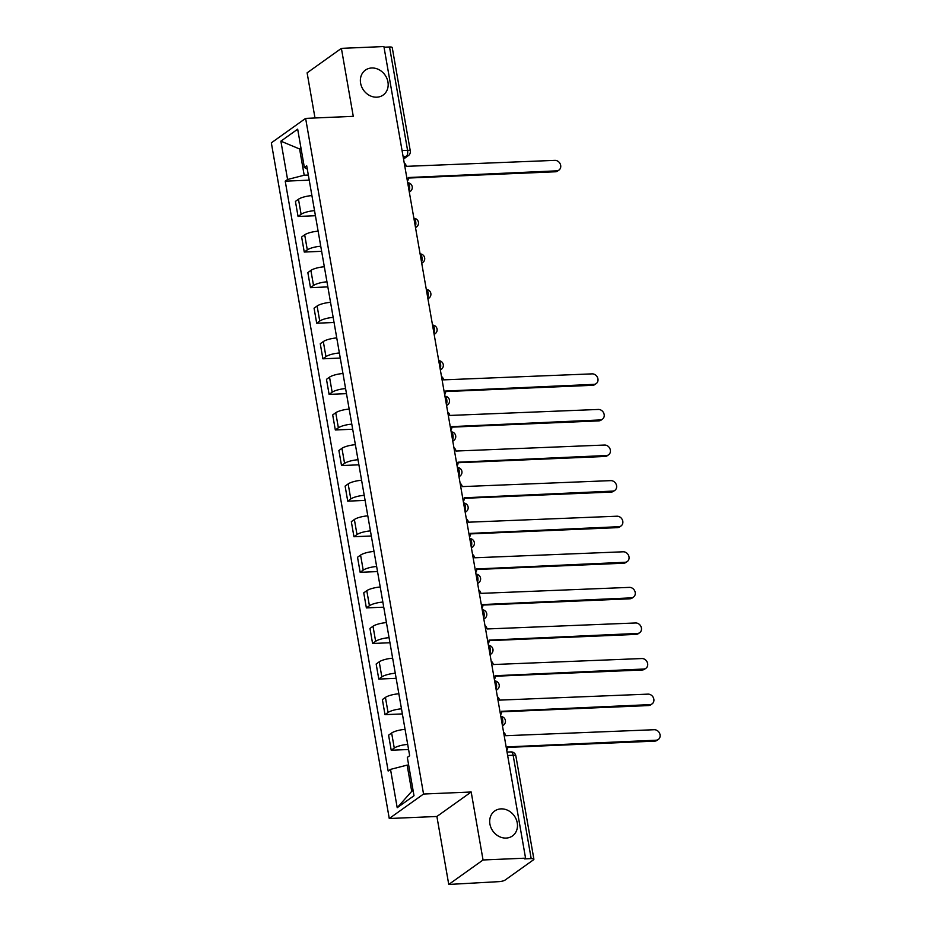 <?xml version="1.0" encoding="UTF-8"?>
<svg xmlns="http://www.w3.org/2000/svg" width="931" height="931" viewBox="0 0 931 931"><rect width="100%" height="100%" fill="white"/><g stroke="black" fill="none" stroke-linecap="round" stroke-linejoin="round"><path stroke-width="1.4" d="M501.029 808.876A15.303 13.139 -125.5 0 1 516.17 819.233A15.303 13.139 -125.5 0 1 512.469 835.933A15.303 13.139 -125.5 0 1 506.127 838.075A15.303 13.139 -125.5 0 1 490.998 827.717A15.303 13.139 -125.5 0 1 494.687 811.017A15.303 13.139 -125.5 0 1 501.029 808.876M371.725 67.986A15.303 13.139 -125.5 0 1 386.865 78.332A15.303 13.139 -125.5 0 1 383.165 95.043A15.303 13.139 -125.5 0 1 376.822 97.185A15.303 13.139 -125.5 0 1 361.682 86.827A15.303 13.139 -125.5 0 1 365.383 70.128A15.303 13.139 -125.5 0 1 371.725 67.986M448.754 884.45L483.049 859.976L525.561 858.161L383.909 46.55L341.398 48.365L353.268 116.34L305.624 118.377L271.34 142.85L389.263 818.512L436.895 816.475L448.754 884.45L498.888 881.645A4.783 1.199 170.1 0 0 505.161 880.028L533.451 859.837A4.783 1.199 170.1 0 0 533.894 859.197A4.783 1.199 170.1 0 0 531.182 858.591L513.144 755.262A4.783 2.141 -92.4 0 0 510.944 751.899L507.046 752.073M341.398 48.365L307.114 72.839L314.992 117.969M483.049 859.976L471.191 792.002L423.547 794.027L305.624 118.377M525.561 858.161L524.56 858.871L531.182 858.591M384.026 47.213L389.53 46.981A4.783 1.199 -9.9 0 1 392.242 47.586L410.28 150.915A4.783 1.199 170.1 0 0 407.569 150.31L389.53 46.981M311.908 195.591A10.997 2.758 170.1 0 0 298.479 199.234L295.43 201.41L298.06 216.469L301.109 214.293A10.997 2.758 -9.9 0 1 314.538 210.65M315.423 215.724L298.06 216.469M318.123 231.179A10.997 2.758 170.1 0 0 304.681 234.821L301.632 236.998L304.262 252.057L307.311 249.88A10.997 2.758 -9.9 0 1 320.753 246.238M321.637 251.312L304.262 252.057M324.337 266.766A10.997 2.758 170.1 0 0 310.896 270.409L307.847 272.585L310.477 287.644L313.526 285.468A10.997 2.758 -9.9 0 1 326.956 281.814M327.852 286.899L310.477 287.644M330.54 302.342A10.997 2.758 170.1 0 0 317.11 305.996L314.061 308.173L316.691 323.22L319.74 321.044A10.997 2.758 -9.9 0 1 333.17 317.401M334.054 322.487L316.691 323.22M336.754 337.93A10.997 2.758 170.1 0 0 323.313 341.572L320.264 343.748L322.894 358.807L325.943 356.631A10.997 2.758 -9.9 0 1 339.384 352.989M340.269 358.063L322.894 358.807M342.969 373.517A10.997 2.758 170.1 0 0 329.527 377.16L326.478 379.336L329.109 394.395L332.158 392.219A10.997 2.758 -9.9 0 1 345.587 388.576M346.483 393.65L329.109 394.395M349.172 409.105A10.997 2.758 170.1 0 0 335.742 412.747L332.693 414.923L335.323 429.982L338.372 427.806A10.997 2.758 -9.9 0 1 351.802 424.152M352.686 429.238L335.323 429.982M355.386 444.692A10.997 2.758 170.1 0 0 341.945 448.335L338.896 450.511L341.526 465.558L344.575 463.382A10.997 2.758 -9.9 0 1 358.016 459.739M358.9 464.825L341.526 465.558M361.6 480.268A10.997 2.758 170.1 0 0 348.159 483.922L345.11 486.098L347.74 501.146L350.789 498.969A10.997 2.758 -9.9 0 1 364.219 495.327M365.115 500.413L347.74 501.146M367.803 515.855A10.997 2.758 170.1 0 0 354.374 519.498L351.324 521.674L353.955 536.733L357.004 534.557A10.997 2.758 -9.9 0 1 370.433 530.914M371.318 535.988L353.955 536.733M374.018 551.443A10.997 2.758 170.1 0 0 360.576 555.085L357.527 557.262L360.157 572.321L363.206 570.144A10.997 2.758 -9.9 0 1 376.648 566.502M377.532 571.576L360.157 572.321M380.232 587.03A10.997 2.758 170.1 0 0 366.791 590.673L363.742 592.849L366.372 607.908L369.421 605.732A10.997 2.758 -9.9 0 1 382.85 602.078M383.747 607.163L366.372 607.908M386.435 622.606A10.997 2.758 170.1 0 0 373.005 626.26L369.956 628.437L372.586 643.484L375.635 641.308A10.997 2.758 -9.9 0 1 389.065 637.665M389.949 642.751L372.586 643.484M392.649 658.194A10.997 2.758 170.1 0 0 379.208 661.836L376.159 664.012L378.789 679.071L381.838 676.895A10.997 2.758 -9.9 0 1 395.279 673.253M396.164 678.327L378.789 679.071M398.864 693.781A10.997 2.758 170.1 0 0 385.422 697.424L382.373 699.6L385.003 714.659L388.052 712.483A10.997 2.758 -9.9 0 1 401.482 708.84M402.378 713.914L385.003 714.659M405.066 729.369A10.997 2.758 170.1 0 0 391.637 733.011L388.588 735.187L391.218 750.246L394.267 748.07A10.997 2.758 -9.9 0 1 407.697 744.416M408.581 749.502L391.218 750.246M301.12 148.925L299.607 148.995L304.193 175.226L308.324 175.051M304.193 175.226L287.574 179.485L280.883 141.163L297.676 129.176L304.367 167.499L307.288 169.105M408.651 765.049L407.138 765.107L411.723 791.35L397.211 807.701L414.004 795.714L407.324 757.392L409.663 755.716L306.718 165.823L304.367 167.499M397.211 807.701L390.52 769.378L407.138 765.107M287.574 179.485L285.223 181.173L388.169 771.054L390.52 769.378M389.263 818.512L423.547 794.027M436.895 816.475L471.191 792.002M411.723 791.35L413.073 790.372M300.969 148.029L299.607 148.995L280.883 141.163M309.22 180.149L285.223 181.173M407.382 181.068A4.783 4.108 54.5 0 0 408.29 177.53L556.68 170.85A5.505 4.725 54.5 0 0 558.961 170.082A5.505 4.725 54.5 0 0 560.287 164.077A5.505 4.725 54.5 0 0 554.853 160.365L406.335 166.346A4.783 4.108 54.5 0 0 404.229 162.937M558.961 170.082L557.669 171.013A5.505 4.725 -125.5 0 1 555.388 171.781L408.348 178.054M444.646 394.581A4.783 4.108 54.5 0 0 445.553 391.043L593.943 384.363A5.505 4.725 54.5 0 0 596.224 383.595A5.505 4.725 54.5 0 0 597.551 377.59A5.505 4.725 54.5 0 0 592.116 373.866L443.598 379.86A4.783 4.108 54.5 0 0 441.492 376.45M596.224 383.595L594.932 384.526A5.505 4.725 -125.5 0 1 592.651 385.294L445.612 391.567M450.86 430.157A4.783 4.108 54.5 0 0 451.756 426.619L600.158 419.951A5.505 4.725 54.5 0 0 602.438 419.183A5.505 4.725 54.5 0 0 603.765 413.178A5.505 4.725 54.5 0 0 598.33 409.454L449.813 415.447A4.783 4.108 54.5 0 0 447.695 412.037M602.438 419.183L601.135 420.102A5.505 4.725 -125.5 0 1 598.854 420.87L451.826 427.143M457.074 465.744A4.783 4.108 54.5 0 0 457.971 462.207L606.372 455.527A5.505 4.725 54.5 0 0 608.653 454.759A5.505 4.725 54.5 0 0 609.98 448.765A5.505 4.725 54.5 0 0 604.533 445.041L456.015 451.035A4.783 4.108 54.5 0 0 453.909 447.625M608.653 454.759L607.349 455.69A5.505 4.725 -125.5 0 1 605.069 456.458L458.029 462.73M463.277 501.332A4.783 4.108 54.5 0 0 464.185 497.794L612.575 491.114A5.505 4.725 54.5 0 0 614.856 490.346A5.505 4.725 54.5 0 0 616.182 484.341A5.505 4.725 54.5 0 0 610.748 480.629L462.23 486.61A4.783 4.108 54.5 0 0 460.123 483.201M614.856 490.346L613.564 491.277A5.505 4.725 -125.5 0 1 611.283 492.045L464.243 498.318M469.492 536.919A4.783 4.108 54.5 0 0 470.388 533.382L618.789 526.702A5.505 4.725 54.5 0 0 621.07 525.934A5.505 4.725 54.5 0 0 622.397 519.929A5.505 4.725 54.5 0 0 616.962 516.205L468.444 522.198A4.783 4.108 54.5 0 0 466.326 518.788M621.07 525.934L619.767 526.865A5.505 4.725 -125.5 0 1 617.486 527.633L470.458 533.905M475.706 572.507A4.783 4.108 54.5 0 0 476.602 568.957L625.004 562.289A5.505 4.725 54.5 0 0 627.285 561.521A5.505 4.725 54.5 0 0 628.611 555.516A5.505 4.725 54.5 0 0 623.165 551.792L474.647 557.785A4.783 4.108 54.5 0 0 472.541 554.376M627.285 561.521L625.981 562.44A5.505 4.725 -125.5 0 1 623.7 563.208L476.66 569.493M481.909 608.083A4.783 4.108 54.5 0 0 482.817 604.545L631.206 597.877A5.505 4.725 54.5 0 0 633.487 597.097A5.505 4.725 54.5 0 0 634.814 591.104A5.505 4.725 54.5 0 0 629.379 587.38L480.862 593.373A4.783 4.108 54.5 0 0 478.755 589.963M633.487 597.097L632.196 598.028A5.505 4.725 -125.5 0 1 629.915 598.796L482.875 605.069M488.123 643.67A4.783 4.108 54.5 0 0 489.019 640.132L637.421 633.452A5.505 4.725 54.5 0 0 639.702 632.684A5.505 4.725 54.5 0 0 641.028 626.679A5.505 4.725 54.5 0 0 635.594 622.967L487.076 628.96A4.783 4.108 54.5 0 0 484.958 625.539M639.702 632.684L638.398 633.615A5.505 4.725 -125.5 0 1 636.117 634.383L489.089 640.656M494.338 679.258A4.783 4.108 54.5 0 0 495.234 675.72L643.635 669.04A5.505 4.725 54.5 0 0 645.916 668.272A5.505 4.725 54.5 0 0 647.243 662.267A5.505 4.725 54.5 0 0 641.796 658.543L493.279 664.536A4.783 4.108 54.5 0 0 491.172 661.126M645.916 668.272L644.613 669.203A5.505 4.725 -125.5 0 1 642.332 669.971L495.292 676.243M500.541 714.845A4.783 4.108 54.5 0 0 501.448 711.307L649.838 704.627A5.505 4.725 54.5 0 0 652.119 703.859A5.505 4.725 54.5 0 0 653.446 697.854A5.505 4.725 54.5 0 0 648.011 694.13L499.493 700.124A4.783 4.108 54.5 0 0 497.387 696.714M652.119 703.859L650.827 704.79A5.505 4.725 -125.5 0 1 648.546 705.558L501.506 711.831M506.755 750.421A4.783 4.108 54.5 0 0 507.651 746.883L656.052 740.215A5.505 4.725 54.5 0 0 658.333 739.447A5.505 4.725 54.5 0 0 659.66 733.442A5.505 4.725 54.5 0 0 654.225 729.718L505.708 735.711A4.783 4.108 54.5 0 0 503.59 732.301M658.333 739.447L657.03 740.366A5.505 4.725 -125.5 0 1 654.749 741.134L507.721 747.407M502.275 724.725A4.783 2.141 -92.4 0 0 502.659 719.849A4.783 2.141 -92.4 0 0 500.843 716.567M496.06 689.138A4.783 2.141 -92.4 0 0 496.456 684.273A4.783 2.141 -92.4 0 0 494.64 680.98M489.846 653.55A4.783 2.141 -92.4 0 0 490.241 648.686A4.783 2.141 -92.4 0 0 488.426 645.392M483.643 617.975A4.783 2.141 -92.4 0 0 484.027 613.098A4.783 2.141 -92.4 0 0 482.211 609.805M477.428 582.387A4.783 2.141 -92.4 0 0 477.824 577.511A4.783 2.141 -92.4 0 0 476.009 574.218M471.214 546.8A4.783 2.141 -92.4 0 0 471.61 541.935A4.783 2.141 -92.4 0 0 469.794 538.642M465.011 511.212A4.783 2.141 -92.4 0 0 465.395 506.348A4.783 2.141 -92.4 0 0 463.58 503.054M458.797 475.625A4.783 2.141 -92.4 0 0 459.192 470.76A4.783 2.141 -92.4 0 0 457.377 467.467M452.582 440.049A4.783 2.141 -92.4 0 0 452.978 435.173A4.783 2.141 -92.4 0 0 451.163 431.879M446.38 404.461A4.783 2.141 -92.4 0 0 446.764 399.585A4.783 2.141 -92.4 0 0 444.948 396.303M440.165 368.874A4.783 2.141 -92.4 0 0 440.561 364.009A4.783 2.141 -92.4 0 0 438.745 360.716M433.951 333.286A4.783 2.141 -92.4 0 0 434.346 328.422A4.783 2.141 -92.4 0 0 432.531 325.128M427.748 297.711A4.783 2.141 -92.4 0 0 428.132 292.834A4.783 2.141 -92.4 0 0 426.317 289.541M421.534 262.123A4.783 2.141 -92.4 0 0 421.929 257.247A4.783 2.141 -92.4 0 0 420.114 253.965M415.319 226.536A4.783 2.141 -92.4 0 0 415.715 221.671A4.783 2.141 -92.4 0 0 413.899 218.378M409.116 190.948A4.783 2.141 -92.4 0 0 409.5 186.084A4.783 2.141 -92.4 0 0 407.685 182.79M403.426 158.398L406.358 156.303A4.783 2.141 -92.4 0 0 407.569 150.31L402.064 150.554M403.088 156.443L406.358 156.303A4.783 4.108 -125.5 0 0 408.348 155.64A4.783 4.783 0 0 0 410.28 150.915M388.052 712.483L385.422 697.424M381.838 676.895L379.208 661.836M375.635 641.308L373.005 626.26M369.421 605.732L366.791 590.673M363.206 570.144L360.576 555.085M357.004 534.557L354.374 519.498M350.789 498.969L348.159 483.922M344.575 463.382L341.945 448.335M338.372 427.806L335.742 412.747M332.158 392.219L329.527 377.16M325.943 356.631L323.313 341.572M319.74 321.044L317.11 305.996M313.526 285.468L310.896 270.409M307.311 249.88L304.681 234.821M301.109 214.293L298.479 199.234M394.267 748.07L391.637 733.011M409.279 191.902A4.783 4.108 54.5 0 0 410.28 191.402A4.783 4.783 0 0 0 407.673 182.732M415.494 227.49A4.783 4.108 54.5 0 0 416.494 226.989A4.783 4.783 0 0 0 413.888 218.308M421.696 263.077A4.783 4.108 54.5 0 0 422.709 262.577A4.783 4.783 0 0 0 420.102 253.895M427.911 298.653A4.783 4.108 54.5 0 0 428.912 298.153A4.783 4.783 0 0 0 426.305 289.483M434.125 334.241A4.783 4.108 54.5 0 0 435.126 333.74A4.783 4.783 0 0 0 432.519 325.07M440.328 369.828A4.783 4.108 54.5 0 0 441.341 369.328A4.783 4.783 0 0 0 438.734 360.658M446.543 405.416A4.783 4.108 54.5 0 0 447.543 404.915A4.783 4.783 0 0 0 444.937 396.234M452.757 440.991A4.783 4.108 54.5 0 0 453.758 440.491A4.783 4.783 0 0 0 451.151 431.821M458.96 476.579A4.783 4.108 54.5 0 0 459.972 476.078A4.783 4.783 0 0 0 457.365 467.409M465.174 512.166A4.783 4.108 54.5 0 0 466.175 511.666A4.783 4.783 0 0 0 463.568 502.996M471.389 547.754A4.783 4.108 54.5 0 0 472.389 547.253A4.783 4.783 0 0 0 469.783 538.572M477.591 583.33A4.783 4.108 54.5 0 0 478.604 582.841A4.783 4.783 0 0 0 475.997 574.159M483.806 618.917A4.783 4.108 54.5 0 0 484.807 618.417A4.783 4.783 0 0 0 482.2 609.747M490.02 654.505A4.783 4.108 54.5 0 0 491.021 654.004A4.783 4.783 0 0 0 488.414 645.334M496.223 690.092A4.783 4.108 54.5 0 0 497.235 689.592A4.783 4.783 0 0 0 494.629 680.91M502.437 725.68A4.783 4.108 54.5 0 0 503.438 725.179A4.783 4.783 0 0 0 500.831 716.498M507.639 755.495L513.144 755.262A4.783 1.199 170.1 0 1 515.855 755.867A4.783 4.783 0 0 0 510.944 751.899M556.68 170.85L555.388 171.781M593.943 384.363L592.651 385.294M600.158 419.951L598.854 420.87M606.372 455.527L605.069 456.458M612.575 491.114L611.283 492.045M618.789 526.702L617.486 527.633M625.004 562.289L623.7 563.208M631.206 597.877L629.915 598.796M637.421 633.452L636.117 634.383M643.635 669.04L642.332 669.971M649.838 704.627L648.546 705.558M656.052 740.215L654.749 741.134M409.314 192.1L410.28 191.402M415.517 227.676L416.494 226.989M421.731 263.264L422.709 262.577M427.946 298.851L428.912 298.153M434.149 334.438L435.126 333.74M440.363 370.026L441.341 369.328M446.577 405.602L447.543 404.915M452.78 441.189L453.758 440.491M458.995 476.777L459.972 476.078M465.209 512.364L466.175 511.666M471.412 547.94L472.389 547.253M477.626 583.528L478.604 582.841M483.841 619.115L484.807 618.417M490.043 654.702L491.021 654.004M496.258 690.29L497.235 689.592M502.472 725.866L503.438 725.179M515.855 755.867L533.894 859.197M408.348 155.64L403.542 159.061"/></g></svg>
